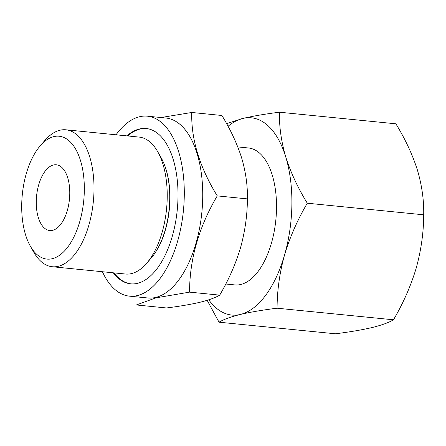<?xml version="1.0" encoding="UTF-8"?>
<svg xmlns="http://www.w3.org/2000/svg" width="446" height="446" viewBox="0 0 446 446"><rect width="100%" height="100%" fill="white"/><g stroke="black" fill="none" stroke-linecap="round" stroke-linejoin="round"><path stroke-width="0.67" d="M228.057 126.285A99.107 49.551 95.7 0 1 242.819 118.452A99.107 49.551 95.7 0 1 285.747 156.953C281.242 141.51 279.146 126.597 279.464 112.214L395.875 123.804C405.291 139.146 412.472 154.567 417.417 170.065C421.927 185.508 424.018 200.421 423.7 214.805C423.639 232.433 421.147 250.184 416.218 268.057C410.866 285.88 403.284 303.124 393.483 319.793C388.912 322.553 381.782 325.14 372.092 327.548C361.946 329.917 349.731 331.997 335.442 333.786L219.031 322.196C223.602 319.436 230.733 316.85 240.422 314.436A99.107 49.551 95.7 0 1 208.761 299.818M279.464 112.214C265.175 114.003 252.954 116.083 242.819 118.452L226.607 123.637M207.161 300.32L219.031 322.196M284.554 254.945A99.107 49.551 95.7 0 1 240.422 314.436C250.568 312.072 262.783 309.992 277.072 308.203C277.133 290.575 279.625 272.824 284.554 254.945C289.906 237.127 297.488 219.878 307.288 203.209C297.872 187.866 290.697 172.446 285.747 156.953A99.107 49.551 95.7 0 1 284.554 254.945M166.497 307.963C179.599 306.324 190.799 304.417 200.092 302.243C208.973 300.035 215.513 297.66 219.7 295.135C228.686 279.865 235.633 264.06 240.539 247.714C245.049 231.335 247.335 215.061 247.396 198.894C247.697 185.72 245.779 172.05 241.637 157.884C237.105 143.684 230.521 129.552 221.896 115.481L191.752 112.476C191.055 139.308 199.557 167.111 217.258 195.894C198.866 226.992 189.634 259.07 189.556 292.136L155.966 297.85L136.353 304.958L166.497 307.963M52.271 258.702A61.738 30.869 95.7 0 1 30.289 246.053A61.738 30.869 95.7 0 1 40.279 145.736A61.738 30.869 95.7 0 1 83.725 176.895A61.738 30.869 95.7 0 1 52.271 258.702M40.279 145.736L44.912 140.395A68.807 34.403 95.7 0 1 65.924 129.803A68.807 34.403 95.7 0 1 93.799 195.755A68.807 34.403 95.7 0 1 58.275 266.301A68.807 34.403 95.7 0 1 52.288 266.736A68.807 34.403 95.7 0 1 33.779 252.202L30.289 246.053M52.617 230.326A33.037 16.519 95.7 0 1 49.74 230.532A33.037 16.519 95.7 0 1 36.578 196.023A33.037 16.519 95.7 0 1 56.291 164.786A33.037 16.519 95.7 0 1 69.671 196.457A33.037 16.519 95.7 0 1 52.617 230.326M237.774 146.918L248.439 147.977A68.807 34.403 95.7 0 1 276.314 213.935A68.807 34.403 95.7 0 1 240.79 284.476A68.807 34.403 95.7 0 1 234.802 284.91L225.776 284.013M116.038 134.792A90.432 45.219 95.7 0 1 147.386 116.177L165.817 118.012A90.432 45.219 95.7 0 1 202.456 204.703A90.432 45.219 95.7 0 1 155.765 297.421A90.432 45.219 95.7 0 1 147.894 297.989L129.463 296.155A90.432 45.219 95.7 0 1 102.402 271.726M161.017 117.532L191.752 112.476M147.386 116.177A90.432 45.219 95.7 0 1 184.02 202.863A90.432 45.219 95.7 0 1 137.329 295.587A90.432 45.219 95.7 0 1 129.463 296.155M126.909 135.874A78.044 39.025 95.7 0 1 146.154 128.504A78.044 39.025 95.7 0 1 177.776 203.32A78.044 39.025 95.7 0 1 137.48 283.338A78.044 39.025 95.7 0 1 130.689 283.829A78.044 39.025 95.7 0 1 113.273 272.807M131.046 283.862A78.044 39.025 95.7 0 1 113.986 272.88M127.623 135.946A78.044 39.025 95.7 0 1 146.511 128.543M164.959 166.224A60.701 30.35 95.7 0 1 156.563 250.557M65.924 129.803L139.146 137.095A68.807 34.403 95.7 0 1 157.661 151.623L161.151 157.773A61.738 30.869 95.7 0 1 151.161 258.089L146.528 263.43A68.807 34.403 95.7 0 1 131.498 273.593A68.807 34.403 95.7 0 1 125.51 274.028L52.288 266.736M157.661 151.623A68.807 34.403 95.7 0 1 146.528 263.43M189.556 292.136L219.7 295.135M217.258 195.894L247.396 198.894M393.483 319.793L277.072 308.203M423.7 214.805L307.288 203.209"/></g></svg>
